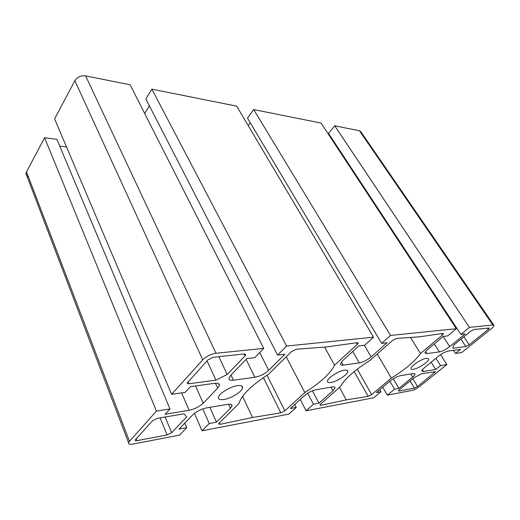 <?xml version="1.0" encoding="UTF-8"?>
<svg xmlns="http://www.w3.org/2000/svg" width="520" height="520" viewBox="0 0 520 520"><rect width="100%" height="100%" fill="white"/><g stroke="black" fill="none" stroke-linecap="round" stroke-linejoin="round"><path stroke-width="0.78" d="M344.532 370.149C346.697 369.863 347.789 370.279 347.796 371.384C348.01 374.413 336.869 381.68 330.856 382.46C328.569 382.798 327.431 382.375 327.438 381.206C327.236 378.183 338.618 370.806 344.532 370.149M237.471 385.658C241.105 385.216 242.814 385.95 242.587 387.855C242.177 391.612 231.023 398.522 223.828 399.516C219.999 400.049 218.218 399.301 218.478 397.28C218.946 393.517 230.386 386.51 237.471 385.658M426.569 358.26L428.747 358.982C429.293 361.381 418.275 368.713 413.244 369.33C411.788 369.551 411.028 369.31 410.956 368.602C410.397 366.229 421.616 358.774 426.569 358.26M442.787 333.457L443.456 333.691L442.52 334.951L420.459 353.535C414.941 361.29 405.236 369.466 391.332 378.06L371.663 394.622L368.179 396.39L346.275 399.88L320.886 405.308L319.897 405.06L320.534 404.183L340.444 386.575C344.656 378.963 354.523 370.234 370.045 360.386L392.574 340.457L396.559 338.435L419.438 336.824L442.787 333.457M291.506 351.585L296.179 349.245L326.833 346.925L357.214 342.674L358.137 343.103L357.312 344.338L334.575 365.209C330.083 373.776 320.158 382.882 304.798 392.535L284.837 410.859L280.846 412.861L252.558 417.476L220.044 424.333L218.569 423.904L219.069 423.163L238.901 403.566C241.436 395.226 251.349 385.431 268.651 374.173L291.506 351.585M244.172 353.977L245.674 354.79L245.031 355.843L227.208 374.498L215.93 380.133L189 383.754C187.707 383.897 187.122 383.604 187.245 382.889L207.942 359.892L213.207 357.279L244.172 353.977M207.051 360.867L215.93 380.133M218.816 356.681L227.208 374.498M398.983 391.047L398.365 390.884L399.094 389.968L414.109 377.644L421.681 373.75L435.487 371.663L417.547 386.503L414.401 388.128L398.983 391.047L398.613 390.416M242.567 396.428L252.558 417.476M286.221 356.811L304.798 392.535M324.578 347.094L334.575 365.209M373.522 337.175L364.624 345.267L358.793 345.924L342.706 360.633L340.418 363.968C340.425 364.969 341.361 365.352 343.219 365.125L359.3 362.908C363.291 362.102 367.231 360.1 371.131 356.909L387.094 342.732L381.641 343.35L390.494 335.446L456.307 328.718L447.72 335.901L443.228 336.407L427.635 349.505C425.887 351 425.022 352.151 425.035 352.957L426.875 353.62L439.394 351.897C442.572 351.228 446.017 349.466 449.722 346.613L465.121 333.938L460.882 334.418L469.404 327.379L492.856 324.987L493.994 325.409C494.046 326.105 493.214 327.151 491.51 328.556L461.708 352.567L455.468 353.464L460.519 349.369L448.584 351.013C445.458 351.683 442.065 353.418 438.412 356.232L424.249 367.874C422.637 369.226 421.831 370.253 421.837 370.962L423.585 371.488L435.688 369.486L440.531 365.56L446.829 364.553L419.705 386.406C416.981 388.466 414.369 389.818 411.873 390.449L387.341 395.161L394.557 389.2L398.938 388.394L412.666 377.098C414.219 375.804 414.999 374.803 414.999 374.101L413.179 373.562L400.51 375.661C397.15 376.441 393.712 378.203 390.188 380.952L376.35 392.574L380.972 391.723L373.731 397.781L306.105 410.781L313.443 404.228L318.975 403.208L332.995 390.76L335.056 387.881C335.056 387.004 334.159 386.704 332.358 386.978L316.206 389.656C312 390.604 308.061 392.606 304.389 395.662L290.336 408.512L296.225 407.42L288.88 414.096L202.02 430.794L209.268 423.534L216.476 422.195L230.419 408.343L232.044 405.88C232.225 404.417 230.841 403.891 227.89 404.32L206.596 407.856C201.136 409.045 196.534 411.359 192.784 414.798L178.997 429.137L186.732 427.707L179.536 435.116L133.107 444.048C129.695 444.62 128.148 444.093 128.472 442.475L156.442 411.099L169.962 408.935L165.061 414.258L189.105 410.28C194.701 409.078 199.4 406.718 203.203 403.208L217.705 388.096L219.375 385.463C219.642 383.656 218.082 382.941 214.708 383.318L190.444 386.672L185.224 392.347L171.613 394.303L202.748 359.84C206.394 356.31 210.808 354.12 216.002 353.269L263.731 348.394L254.748 357.65L246.87 358.534L230.756 375.297L228.995 378.099C228.768 379.88 230.25 380.588 233.447 380.211L254.865 377.267C260.046 376.259 264.654 373.945 268.697 370.325L284.882 354.25L277.602 355.069L286.598 346.06L373.522 337.175L236.704 106.158L151.859 89.16L286.598 346.06M248.222 125.613L250.289 122.791M390.494 335.446L253.702 109.564L247.5 118.105L381.641 343.35M253.702 109.564L321.055 123.065L456.307 328.718M330.395 137.267L330.792 136.792M469.404 327.379L334.731 125.801L328.523 133.354L460.882 334.418M334.731 125.801L359.463 130.761L360.913 131.827L493.779 325.104M453.453 350.344L455.468 353.464M431.151 362.2L435.688 369.486M435.942 358.26L440.531 365.56M440.557 354.653L446.829 364.553M382.746 387.205L387.341 395.161M389.883 381.212L394.557 389.2M393.269 378.762L398.938 388.394M379.801 389.675L380.972 391.723M300.267 399.432L306.105 410.781M307.69 393.211L313.443 404.228M312.436 390.787L318.975 403.208M294.736 404.495L296.225 407.42M194.422 413.341L202.02 430.794M202.787 408.87L209.268 423.534M209.814 407.316L216.476 422.195M184.782 423.118L186.732 427.707M28.509 177.08C26.826 176.312 25.987 175.162 26 173.615L26.507 171.847L44.596 137.748L156.442 411.099M44.596 137.748L56.927 139.36L169.962 408.935M59.768 146.126L66.541 146.965M263.731 348.394L130.149 84.812L85.618 75.888C80.925 75.374 77.337 76.973 74.861 80.691L54.607 118.878L171.613 394.303M144.664 113.451L149.376 105.827M151.859 89.16L145.86 98.982L277.602 355.069M339.469 387.433L346.275 399.88M377.221 354.036L391.332 378.06M410.495 337.454L420.459 353.535M469.163 344.819L465.855 346.515L452.822 348.27L453.654 345.183L470.646 331.233L474.123 329.459L489.365 328.055L488.384 329.303L469.163 344.819L463.873 336.798M152.542 420.732L157.417 418.294L184.035 413.81L186.68 416.923L171.633 432.673L167.089 434.96L136.962 440.661C135.609 440.888 134.999 440.674 135.129 440.037L152.542 420.732M244.114 353.984L245.031 355.843M188.091 381.693L189 383.754M410.091 380.939L414.401 388.128M412.834 378.684L417.547 386.503M434.063 371.663L434.681 372.665M219.381 422.851L220.044 424.333M263.38 377.637L280.846 412.861M267.033 375.206L284.837 410.859M356.415 342.784L357.312 344.338M341.445 361.94L343.219 365.125M352.755 351.442L359.3 362.908M364.371 345.293L371.131 356.909M425.601 351.579L426.875 353.62M434.317 343.889L439.394 351.897M443.176 336.453L449.722 346.613M359.463 130.761L492.856 324.987M422.448 369.635L423.585 371.488M410.768 373.958L412.666 377.098M331.065 387.192L332.995 390.76M228.52 404.228L230.419 408.343M26.507 171.847L129.383 441.051M181.578 392.873L189.105 410.28M195.54 385.97L203.203 403.208M215.475 383.234L217.705 388.096M74.861 80.691L202.748 359.84M85.618 75.888L216.002 353.269M231.004 375.043L233.447 380.211M246.09 359.346L254.865 377.267M259.74 352.501L268.697 370.325M320.372 404.332L320.886 405.308M354.198 371.572L368.179 396.39M357.234 369.174L371.663 394.622M441.662 333.619L442.52 334.951M461.019 339.137L465.855 346.515M487.513 328.029L488.384 329.303M136.195 438.692L136.962 440.661M160.076 417.846L167.089 434.96M165.145 416.995L171.633 432.673M347.224 370.357L347.796 371.384M241.683 385.964L242.587 387.855M245.336 354.101L245.674 354.79M357.935 342.751L358.137 343.103M414.732 373.653L414.999 374.101M334.626 387.101L335.056 387.881M231.406 404.501L232.044 405.88M26 173.615L128.472 442.475M218.524 383.617L219.375 385.463"/></g></svg>
